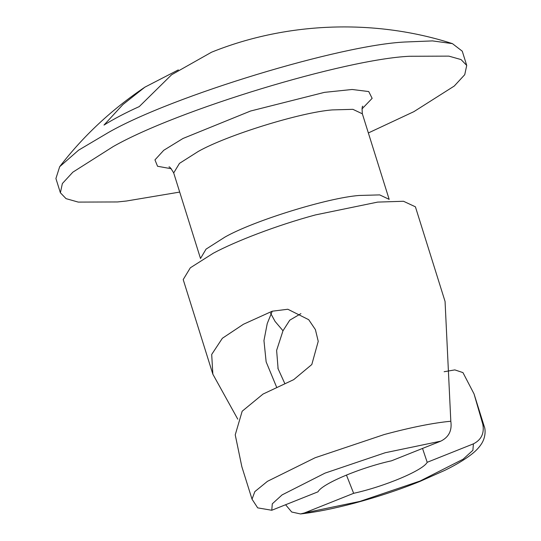 <?xml version="1.0" encoding="UTF-8"?>
<svg xmlns="http://www.w3.org/2000/svg" width="541" height="541" viewBox="0 0 541 541"><rect width="100%" height="100%" fill="white"/><g stroke="black" fill="none" stroke-linecap="round" stroke-linejoin="round"><path stroke-width="0.81" d="M368.353 132.958L413.912 111.635L454.264 86.039L464.746 74.678L466.727 65.441L462.257 51.179L452.432 43.632C376.928 19.226 288.718 21.113 211.565 52.2L171.592 74.766L139.267 106.584C125.931 112.596 114.178 118.756 103.994 125.072L122.922 104.541L144.893 87.155L178.341 69.89M452.432 43.632L432.543 40.906L405.162 42.002C340.695 44.889 172.951 95.642 108.727 132.322L78.573 150.182L59.672 166.716L55.912 178.523L60.382 192.779L66.056 198.648L78.242 202.091L117.478 201.955L126.398 201.022L179.693 192.082M466.727 65.441L461.054 59.571L448.861 56.129L409.632 56.264C345.165 59.145 177.421 109.897 113.191 146.577L72.846 172.18L62.364 183.541L60.382 192.779M445.06 301.432L450.815 421.243C433.422 422.866 411.241 427.295 384.272 434.524L315.146 457.733L267.47 481.314L254.845 491.607L252.025 499.181L241.834 466.667L235.234 434.856L242.172 411.221L263.021 394.071L293.689 379.654L311.805 364.533L318.23 341.33L315.41 329.631L308.708 319.69L287.832 309.249L272.238 311.203L243.457 324.248L222.358 338.281L211.693 354.456L212.856 374.196L183.203 279.575L190.331 267.802L213.384 253.174C235.24 241.442 276.295 225.469 315.45 214.919L377.679 202.097L403.498 201.272L415.407 206.804L445.054 301.432M450.815 421.243C452.168 430.548 448.827 437.182 440.793 441.145L391.535 460.797C360.353 467.647 321.983 483.83 317.993 491.816L271.771 510.258L257.692 507.871L252.025 499.181M270.52 313.023L275.044 321.388L282.997 330.754L289.766 320.177L300.918 313.631M282.997 330.754L276.62 350.406L278.108 368.82L284.728 383.373M346.436 475.052L353.652 493.311C384.834 486.467 423.204 470.285 427.194 462.298L422.528 448.428M212.856 374.196L237.763 419.153M444.134 371.728L454.825 369.895L462.954 372.6L474.038 393.902L482.822 424.3C484.466 433.321 481.334 439.84 473.416 443.85L427.194 462.298M276.566 387.052L266.145 361.875L263.954 340.573L267.227 323.592L272.238 311.203M353.652 493.311L304.394 512.969L359.988 501.379L420.134 481.003L463.116 459.208L472.895 450.295L473.416 443.85M285.594 504.746L291.707 512.016L300.512 513.95L304.394 512.969M171.267 168.738L157.553 166.263L154.956 159.886L163.747 150.29L183 138.469L250.557 111.027L324.424 92.369L352.13 89.481L368.732 91.557L372.147 98.34L361.949 108.978M362.862 106.219C362.091 105.995 361.922 108.525 362.355 113.806L352.888 109.336L332.309 109.911C300.877 112.264 226.794 135.203 198.209 151.48L179.477 163.368L173.695 172.931C171.01 168.332 169.428 166.351 168.941 166.993M173.695 172.931L200.501 258.49L206.06 249.124L225.022 237.039C253.607 220.762 327.69 197.823 359.123 195.47L379.701 194.895L389.168 199.365L362.355 113.806M440.793 441.145L385.199 452.736L325.053 473.111L282.071 494.907L272.292 503.82L271.771 510.258M482.822 424.3L484.222 426.409C485.426 429.027 485.879 436.114 482.173 442.707C479.637 447.028 475.904 451.045 470.974 454.751C464.137 459.965 455.421 465.165 444.83 470.345L419.917 481.429C399.806 489.585 377.828 496.875 353.99 503.286C333.608 508.655 315.788 512.212 300.512 513.95M59.672 166.716C83.233 136.034 111.642 109.512 144.893 87.155M277.864 368.022L278.108 368.82M474.038 393.902L484.222 426.409"/></g></svg>
